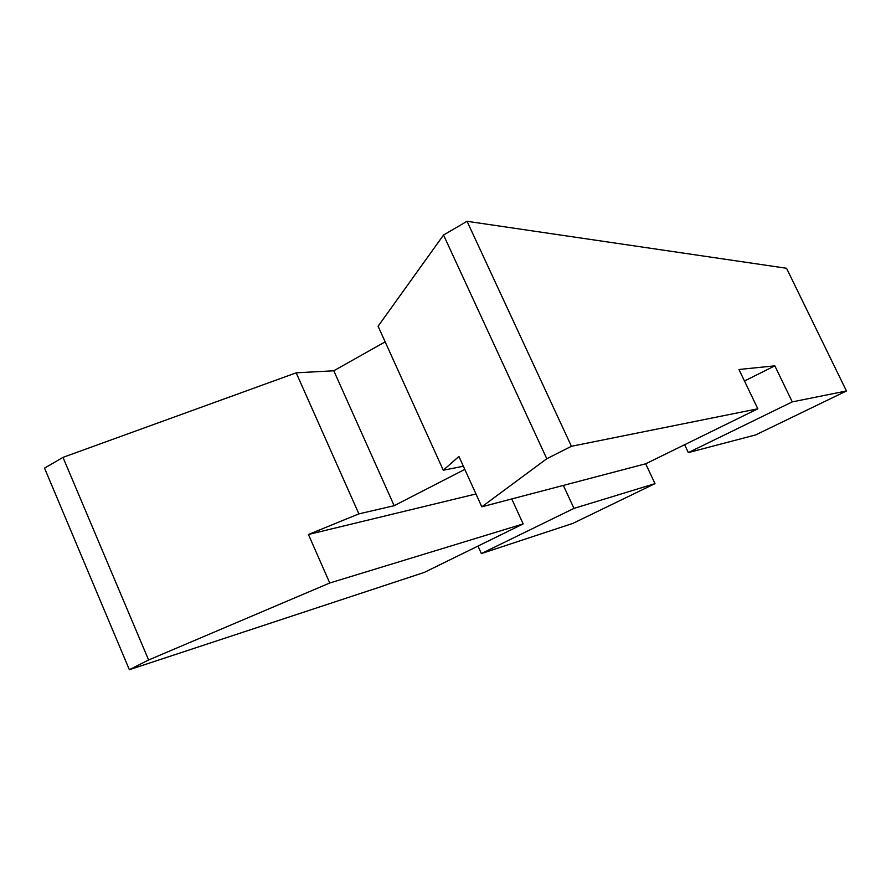 <?xml version="1.0" encoding="UTF-8"?>
<svg xmlns="http://www.w3.org/2000/svg" width="891" height="891" viewBox="0 0 891 891"><rect width="100%" height="100%" fill="white"/><g stroke="black" fill="none" stroke-linecap="round" stroke-linejoin="round"><path stroke-width="1.34" d="M463.376 466.238L443.284 470.236L458.921 456.448L481.808 506.812L645.808 463.754L757.829 408.802L738.951 369.498L774.836 365.833L792.266 401.886L688.342 452.595L684.611 444.72M744.475 381.003L774.836 365.833M563.357 485.406L573.971 508.393L481.363 553.578L477.966 546.083M645.674 463.788L654.996 483.635L573.971 508.393M329.748 583.004L148.608 659.986L129.362 669.709L424.328 572.39L523.162 523.919L329.748 583.004L308.431 534.5L358.873 513.873L394.167 505.698L464.801 469.39M523.162 523.919L511.746 498.949M475.972 493.97L308.431 534.5M688.342 452.595L755.691 434.908L846.45 390.982L786.541 268.269L467.04 221.291L443.54 235.024L378.096 326.24L443.284 470.236M792.266 401.886L846.45 390.982M481.808 506.812L546.773 458.742L571.421 446.291L467.04 221.291M571.421 446.291L757.829 408.802M654.996 483.635L572.824 523.407L481.363 553.578M546.773 458.742L443.54 235.024M385.168 341.854L333.791 370.779L296.191 372.828L62.983 457.373L44.55 468.143L129.362 669.709M394.167 505.698L333.791 370.779M358.873 513.873L296.191 372.828M148.608 659.986L62.983 457.373"/></g></svg>
